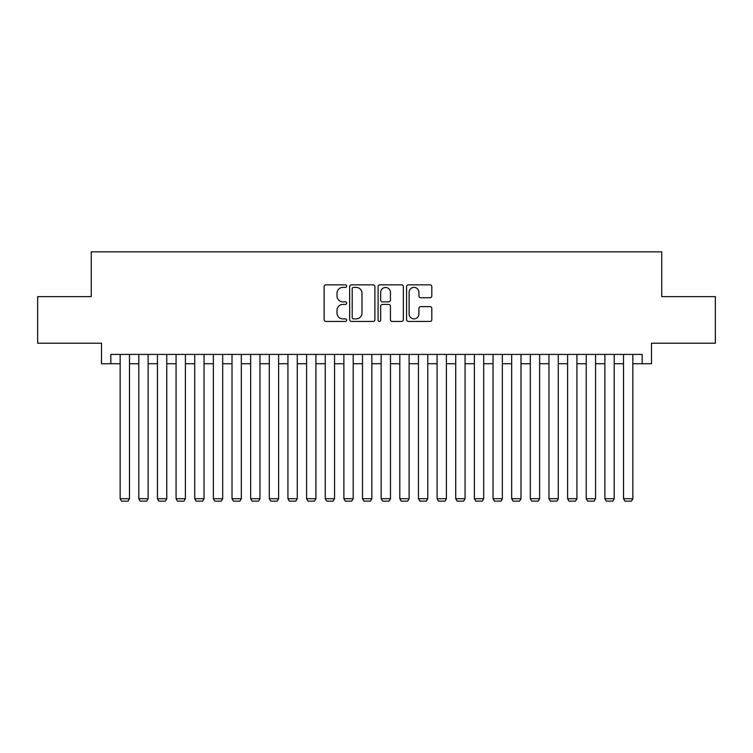 <?xml version="1.0" encoding="UTF-8"?>
<svg xmlns="http://www.w3.org/2000/svg" width="753" height="753" viewBox="0 0 753 753"><rect width="100%" height="100%" fill="white"/><g stroke="black" fill="none" stroke-linecap="round" stroke-linejoin="round"><path stroke-width="1.13" d="M346.672 286.121A1.28 1.28 0 0 0 345.392 284.841L325.945 284.841A1.826 1.826 0 0 0 324.119 286.667L324.119 319.611A1.826 1.826 0 0 0 325.945 321.437L345.392 321.437A1.28 1.28 0 0 0 346.672 320.157A1.28 1.28 0 0 0 345.392 318.877L342.869 318.877A5.855 5.855 0 0 1 337.015 313.022L337.015 310.274A5.855 5.855 0 0 1 342.869 304.419L345.392 304.419A1.28 1.28 0 0 0 346.672 303.139A1.28 1.28 0 0 0 345.392 301.859L342.869 301.859A5.855 5.855 0 0 1 337.015 296.004L337.015 293.256A5.855 5.855 0 0 1 342.869 287.401L345.392 287.401A1.28 1.28 0 0 0 346.672 286.121M429.982 297.736A1.826 1.826 0 0 0 431.808 295.91L431.808 286.667A1.826 1.826 0 0 0 429.982 284.841L408.39 284.841A1.826 1.826 0 0 0 406.554 286.667L406.554 319.611A1.826 1.826 0 0 0 408.39 321.437L429.982 321.437A1.826 1.826 0 0 0 431.808 319.611L431.808 308.448A1.826 1.826 0 0 0 429.982 306.612L420.739 306.612A1.826 1.826 0 0 0 418.913 308.448L418.913 313.982A4.895 4.895 0 0 1 414.018 318.877A4.895 4.895 0 0 1 409.124 313.982L409.124 292.296A4.895 4.895 0 0 1 414.018 287.401A4.895 4.895 0 0 1 418.913 292.296L418.913 295.91A1.826 1.826 0 0 0 420.739 297.736L429.982 297.736M110.823 363.727L110.823 354.409L642.177 354.409L642.177 363.727L651.496 363.727L651.496 343.217L715.35 343.217L715.35 296.616L661.746 296.616L661.746 251.869L91.254 251.869L91.254 296.616L37.65 296.616L37.65 343.217L101.504 343.217L101.504 363.727L120.151 363.727M374.9 286.667A1.826 1.826 0 0 0 373.064 284.841L351.472 284.841A1.826 1.826 0 0 0 349.646 286.667L349.646 319.611A1.826 1.826 0 0 0 351.472 321.437L373.064 321.437A1.826 1.826 0 0 0 374.9 319.611L374.9 286.667M379.936 284.841L401.528 284.841A1.826 1.826 0 0 1 403.354 286.667L403.354 319.611A1.826 1.826 0 0 1 401.528 321.437L392.285 321.437A1.826 1.826 0 0 1 390.449 319.611L390.449 306.245A1.826 1.826 0 0 0 388.623 304.419L382.496 304.419A1.826 1.826 0 0 0 380.66 306.245L380.66 320.157A1.28 1.28 0 0 1 379.38 321.437A1.28 1.28 0 0 1 378.1 320.157L378.1 286.667A1.826 1.826 0 0 1 379.936 284.841M129.469 363.727L138.797 363.727M148.115 363.727L157.433 363.727M166.761 363.727L176.08 363.727M185.398 363.727L194.726 363.727M204.044 363.727L213.372 363.727M222.69 363.727L232.009 363.727M241.336 363.727L250.655 363.727M259.973 363.727L269.301 363.727M278.619 363.727L287.938 363.727M297.266 363.727L306.584 363.727M315.912 363.727L325.23 363.727M334.548 363.727L343.876 363.727M353.195 363.727L362.513 363.727M371.841 363.727L381.159 363.727M390.487 363.727L399.805 363.727M409.124 363.727L418.452 363.727M427.77 363.727L437.088 363.727M446.416 363.727L455.734 363.727M465.062 363.727L474.381 363.727M483.699 363.727L493.027 363.727M502.345 363.727L511.664 363.727M520.991 363.727L530.31 363.727M539.628 363.727L548.956 363.727M558.274 363.727L567.602 363.727M576.92 363.727L586.239 363.727M595.567 363.727L604.885 363.727M614.203 363.727L623.531 363.727M632.849 363.727L642.177 363.727M353.486 287.401A1.28 1.28 0 0 0 352.206 288.681L352.206 317.597A1.28 1.28 0 0 0 353.486 318.877L356.141 318.877A5.855 5.855 0 0 0 361.995 313.022L361.995 293.256A5.855 5.855 0 0 0 356.141 287.401L353.486 287.401M390.449 292.39A4.895 4.895 0 0 0 385.555 287.486A4.895 4.895 0 0 0 380.66 292.39L380.66 300.023A1.826 1.826 0 0 0 382.496 301.859L388.623 301.859A1.826 1.826 0 0 0 390.449 300.023L390.449 292.39M129.469 354.409L129.469 498.712L120.151 498.712L120.151 354.409M129.469 498.712L128.076 501.131L121.544 501.131L120.151 498.712M148.115 354.409L148.115 498.712L138.797 498.712L138.797 354.409M148.115 498.712L146.713 501.131L140.19 501.131L138.797 498.712M166.761 354.409L166.761 498.712L157.433 498.712L157.433 354.409M166.761 498.712L165.359 501.131L158.836 501.131L157.433 498.712M185.398 354.409L185.398 498.712L176.08 498.712L176.08 354.409M185.398 498.712L184.005 501.131L177.482 501.131L176.08 498.712M204.044 354.409L204.044 498.712L194.726 498.712L194.726 354.409M204.044 498.712L202.651 501.131L196.119 501.131L194.726 498.712M222.69 354.409L222.69 498.712L213.372 498.712L213.372 354.409M222.69 498.712L221.288 501.131L214.765 501.131L213.372 498.712M241.336 354.409L241.336 498.712L232.009 498.712L232.009 354.409M241.336 498.712L239.934 501.131L233.411 501.131L232.009 498.712M259.973 354.409L259.973 498.712L250.655 498.712L250.655 354.409M259.973 498.712L258.58 501.131L252.057 501.131L250.655 498.712M278.619 354.409L278.619 498.712L269.301 498.712L269.301 354.409M278.619 498.712L277.226 501.131L270.694 501.131L269.301 498.712M297.266 354.409L297.266 498.712L287.938 498.712L287.938 354.409M297.266 498.712L295.863 501.131L289.34 501.131L287.938 498.712M315.912 354.409L315.912 498.712L306.584 498.712L306.584 354.409M315.912 498.712L314.509 501.131L307.986 501.131L306.584 498.712M334.548 354.409L334.548 498.712L325.23 498.712L325.23 354.409M334.548 498.712L333.155 501.131L326.633 501.131L325.23 498.712M353.195 354.409L353.195 498.712L343.876 498.712L343.876 354.409M353.195 498.712L351.802 501.131L345.269 501.131L343.876 498.712M371.841 354.409L371.841 498.712L362.513 498.712L362.513 354.409M371.841 498.712L370.438 501.131L363.915 501.131L362.513 498.712M390.487 354.409L390.487 498.712L381.159 498.712L381.159 354.409M390.487 498.712L389.085 501.131L382.562 501.131L381.159 498.712M409.124 354.409L409.124 498.712L399.805 498.712L399.805 354.409M409.124 498.712L407.731 501.131L401.198 501.131L399.805 498.712M427.77 354.409L427.77 498.712L418.452 498.712L418.452 354.409M427.77 498.712L426.367 501.131L419.845 501.131L418.452 498.712M446.416 354.409L446.416 498.712L437.088 498.712L437.088 354.409M446.416 498.712L445.014 501.131L438.491 501.131L437.088 498.712M465.062 354.409L465.062 498.712L455.734 498.712L455.734 354.409M465.062 498.712L463.66 501.131L457.137 501.131L455.734 498.712M483.699 354.409L483.699 498.712L474.381 498.712L474.381 354.409M483.699 498.712L482.306 501.131L475.774 501.131L474.381 498.712M502.345 354.409L502.345 498.712L493.027 498.712L493.027 354.409M502.345 498.712L500.943 501.131L494.42 501.131L493.027 498.712M520.991 354.409L520.991 498.712L511.664 498.712L511.664 354.409M520.991 498.712L519.589 501.131L513.066 501.131L511.664 498.712M539.628 354.409L539.628 498.712L530.31 498.712L530.31 354.409M539.628 498.712L538.235 501.131L531.712 501.131L530.31 498.712M558.274 354.409L558.274 498.712L548.956 498.712L548.956 354.409M558.274 498.712L556.881 501.131L550.349 501.131L548.956 498.712M576.92 354.409L576.92 498.712L567.602 498.712L567.602 354.409M576.92 498.712L575.518 501.131L568.995 501.131L567.602 498.712M595.567 354.409L595.567 498.712L586.239 498.712L586.239 354.409M595.567 498.712L594.164 501.131L587.641 501.131L586.239 498.712M614.203 354.409L614.203 498.712L604.885 498.712L604.885 354.409M614.203 498.712L612.81 501.131L606.287 501.131L604.885 498.712M632.849 354.409L632.849 498.712L623.531 498.712L623.531 354.409M632.849 498.712L631.456 501.131L624.924 501.131L623.531 498.712"/></g></svg>
